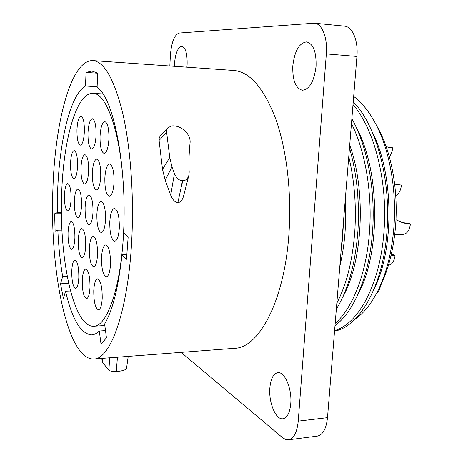 <?xml version="1.0" encoding="UTF-8"?>
<svg xmlns="http://www.w3.org/2000/svg" width="463" height="463" viewBox="0 0 463 463"><rect width="100%" height="100%" fill="white"/><g stroke="black" fill="none" stroke-linecap="round" stroke-linejoin="round"><path stroke-width="0.69" d="M65.584 291.181L63.385 298.363L60.52 283.778L62.661 276.544C60.213 262.099 58.604 246.646 57.829 230.18L55.103 231.164L54.628 213.767L57.343 212.569C56.619 154.856 67.98 95.789 85.516 86.043L86.031 72.454L91.958 71.059L97.676 73.085L97.108 87.299C113.325 97.346 127.175 165.366 123.575 232.901L128.158 237.01L126.503 259.263L121.972 254.835C118.453 287.268 112.671 310.337 104.626 324.042L106.449 337.712L101.073 344.437L99.313 330.999C96.755 333.429 94.197 334.726 91.628 334.882C80.788 333.904 72.106 319.337 65.584 291.181L70.521 290.972M93.763 358.999C110.553 359.577 128.737 309.672 131.903 236.882C133.969 192.324 130.196 144.797 122.388 111.786C113.869 78.606 104.03 61.55 92.866 60.607C70.874 59.519 54.784 123.1 52.875 189.899C49.668 269.68 67.123 360.04 93.763 358.999L234.579 348.298C258.678 348.107 284.363 301.309 288.9 234.278C291.869 193.21 286.649 149.456 275.682 118.771C263.713 87.883 249.736 71.782 233.746 70.463L92.866 60.607M174.435 173.637C176.496 178.249 179.164 180.599 182.428 180.674L181.212 187.185L182.844 180.68C185.617 180.715 187.619 178.944 188.863 175.379L183.348 196.879C182.115 200.479 180.298 202.4 177.89 202.638C175.049 202.4 172.653 199.912 170.708 195.172L174.435 173.637L171.976 166.842L165.204 180.286L170.708 195.172M165.204 180.286L162.525 169.389L158.925 139.022L160.134 136.029L167.843 127.794M169.84 65.995L170.384 55.392C171.472 42.22 174.412 34.771 179.187 33.041L314.435 23.185C322.005 23.555 327.717 37.827 326.328 53.916L298.23 421.122C297.072 432.407 293.826 438.635 288.49 439.804L285.497 439.439L282.494 437.633L181.143 352.355M290.758 403.667C292.124 388.775 284.641 371.384 277.823 372.663C273.378 373.606 270.722 378.699 269.854 387.942C268.546 402.416 275.774 420.045 282.91 418.772C287.216 417.852 289.832 412.817 290.758 403.667M316.061 66.354C316.449 51.925 313.301 43.771 306.61 41.89C299.167 42.984 294.566 51.011 292.795 65.977C292.396 80.278 295.602 88.375 302.414 90.262C309.591 89.301 314.14 81.332 316.061 66.354M186.89 67.187L187.133 64.288C187.33 53.563 185.582 47.556 181.89 46.265C177.879 47.168 175.402 53.112 174.447 64.085L174.377 66.307M314.435 23.185L344.507 26.16C352.412 26.576 358.374 40.634 356.927 56.445L327.491 417.661C326.282 428.779 322.879 434.931 317.294 436.123L288.49 439.804M336.341 309.099C348.135 289.844 355.324 263.864 357.899 231.153C359.699 201.608 356.892 173.851 349.472 147.894M341.254 248.781L342.985 231.384L343.407 222.338M348.761 156.644C354.409 180.42 356.423 205.271 354.814 231.205C352.621 260.287 346.625 284.276 336.821 303.167M351.458 123.534C365.162 150.874 372.339 192.371 369.538 230.973C366.754 273.077 352.575 308.514 335.177 323.324M334.992 325.599C353.796 312.27 369.624 275.497 372.576 230.927C375.597 189.957 367.194 145.914 351.851 118.725M334.546 331.08C359.062 327.179 383.306 286.18 387.01 230.707C391.096 179.378 376.008 124.877 353.228 101.785M353.003 104.603C374.295 128.946 387.884 181.484 384.018 230.753C380.47 284.045 358.055 324.436 334.593 330.559M353.668 96.42C361.817 102.497 369.127 111.606 375.603 123.748C389.887 150.458 397.132 191.798 393.672 229.845C391.339 254.552 385.789 275.427 377.021 292.46C370.539 304.764 363.206 313.688 355.023 319.227M377.258 126.787L378.775 129.576C391.993 154.301 398.701 192.753 395.333 228.606C393.07 251.953 387.71 271.856 379.255 288.31L377.021 292.46M356.458 127.921C380.198 170.714 380.632 252.879 358.368 293.432M372.2 131.943C394.071 173.99 394.464 249.412 373.913 289.444M377.75 291.111L379.255 288.31M128.216 356.377L126.567 368.224C125.855 370.001 122.423 371.083 116.271 371.465C112.671 371.592 110.194 371.176 108.857 370.203L102.682 362.575L101.692 358.397M117.452 357.199L116.271 371.465M102.682 362.575L102.699 358.321M188.863 175.379L189.205 172.097C188.684 163.809 188.956 154.208 190.021 143.281C191.364 134.345 181.16 125.01 171.918 125.919L168.005 127.62L166.848 129.455L166.501 131.336L169.782 157.501L171.976 166.842M181.212 187.185L177.89 202.638M182.844 180.68L182.428 180.674M169.782 157.501L162.525 169.389M121.972 254.835L126.931 254.708M99.313 330.999L105.5 330.611M60.52 283.778L68.692 283.46M62.661 276.544L67.233 276.382M57.829 230.18L61.955 230.128M54.628 213.767L61.446 213.732M57.343 212.569L61.434 212.552M85.516 86.043L97.132 86.708M86.031 72.454L97.67 73.195M123.633 190.553C121.092 133.402 106.542 92.71 92.901 93.387C76.181 92.496 63.257 140.862 61.672 193.737C59.009 257.295 73.252 327.318 93.595 326.218C107.132 326.774 121.329 286.771 123.69 230.233L123.748 228.872M76.968 129.594C77.46 121.312 78.797 116.815 80.984 116.109C83.328 117.197 84.457 122.406 84.376 131.741C83.861 140.04 82.524 144.514 80.377 145.156C78.016 144.034 76.881 138.842 76.968 129.594M87.987 132.788C88.52 124.159 89.984 119.477 92.368 118.742C94.938 119.888 96.177 125.351 96.09 135.138C95.523 143.785 94.07 148.444 91.732 149.109C89.139 147.923 87.889 142.482 87.987 132.788M100.049 136.284C100.627 127.273 102.225 122.388 104.841 121.624C107.671 122.834 109.037 128.581 108.938 138.859C108.319 147.888 106.733 152.749 104.169 153.438C101.316 152.182 99.939 146.464 100.049 136.284M70.544 163.173C70.984 155.429 72.205 151.233 74.202 150.585C76.505 151.69 77.622 156.911 77.558 166.252C77.095 174.007 75.886 178.186 73.918 178.776C71.597 177.63 70.474 172.427 70.544 163.173M80.979 167.751C81.453 159.7 82.779 155.342 84.949 154.671C87.472 155.834 88.693 161.309 88.63 171.102C88.126 179.158 86.807 183.498 84.671 184.112C82.13 182.902 80.898 177.451 80.979 167.751M92.363 172.74C92.878 164.371 94.325 159.833 96.692 159.139C99.464 160.366 100.812 166.124 100.743 176.415C100.193 184.795 98.758 189.303 96.431 189.94C93.636 188.667 92.282 182.931 92.363 172.74M104.841 178.214C105.402 169.487 106.982 164.764 109.575 164.041C112.642 165.337 114.135 171.408 114.054 182.254C113.458 190.982 111.89 195.675 109.343 196.341C106.253 194.987 104.748 188.945 104.841 178.214M64.444 195.369C64.837 188.111 65.949 184.187 67.783 183.585C70.035 184.714 71.14 189.946 71.094 199.281C70.683 206.544 69.572 210.457 67.766 211.006C65.497 209.832 64.386 204.623 64.444 195.369M74.329 201.191C74.757 193.673 75.961 189.604 77.946 188.985C80.406 190.171 81.615 195.658 81.569 205.45C81.123 212.968 79.925 217.014 77.975 217.587C75.486 216.354 74.277 210.885 74.329 201.191M85.099 207.522C85.557 199.727 86.865 195.513 89.018 194.865C91.726 196.121 93.057 201.891 93.005 212.176C92.519 219.977 91.223 224.173 89.104 224.763C86.373 223.455 85.036 217.714 85.099 207.522M96.865 214.45C97.363 206.359 98.787 201.978 101.131 201.307C104.123 202.632 105.593 208.715 105.541 219.555C105.014 227.651 103.602 232.004 101.299 232.617C98.283 231.234 96.802 225.18 96.865 214.45M109.783 222.055C110.327 213.64 111.878 209.085 114.442 208.391C117.758 209.791 119.39 216.221 119.338 227.674C118.765 236.089 117.226 240.615 114.714 241.252C111.357 239.788 109.719 233.387 109.783 222.055M68.038 232.86C68.414 225.822 69.514 222.014 71.331 221.436C73.733 222.651 74.925 228.143 74.896 237.924C74.497 244.968 73.403 248.753 71.62 249.285C69.19 248.018 67.997 242.543 68.038 232.86M78.235 240.39C78.646 233.109 79.827 229.173 81.789 228.577C84.434 229.856 85.736 235.632 85.707 245.911C85.279 253.192 84.098 257.104 82.171 257.654C79.509 256.317 78.195 250.564 78.235 240.39M89.353 248.602C89.799 241.067 91.078 236.992 93.208 236.373C96.113 237.722 97.56 243.81 97.531 254.638C97.062 262.174 95.789 266.225 93.7 266.792C90.765 265.38 89.313 259.315 89.353 248.602M101.53 257.59C102.005 249.783 103.399 245.558 105.709 244.915C108.932 246.351 110.535 252.781 110.512 264.223C110.003 272.024 108.62 276.22 106.351 276.81C103.099 275.311 101.49 268.905 101.53 257.59M71.753 271.133C72.118 264.309 73.2 260.623 74.989 260.073C77.558 261.375 78.837 267.157 78.832 277.406C78.444 284.224 77.367 287.888 75.608 288.403C73.015 287.037 71.73 281.278 71.753 271.133M82.281 280.462C82.674 273.425 83.838 269.616 85.765 269.044C88.595 270.427 90.007 276.509 90.001 287.309C89.585 294.341 88.427 298.126 86.529 298.658C83.676 297.211 82.258 291.146 82.281 280.462M93.769 290.648C94.197 283.379 95.453 279.444 97.543 278.853C100.662 280.312 102.23 286.747 102.23 298.149C101.779 305.412 100.529 309.319 98.48 309.874C95.326 308.335 93.752 301.928 93.769 290.648M388.347 147.298L392.67 147.813C392.288 151.592 391.166 154.578 389.319 156.766M392.67 147.813L386.183 146.754M394.956 184.193L401.433 185.096C400.755 190.565 398.857 194.038 395.726 195.519M401.433 185.096L394.661 184.112M401.803 222.553L407.984 223.23L410.426 223.93C409.529 230.337 407.145 233.798 403.273 234.324L394.719 234.475M395.94 219.792L398.053 220.394L398.012 220.944M410.426 223.93L403.134 222.963L395.94 219.803M398.053 220.394L396.947 220.382M391.252 254.569L392.751 254.569L395.066 255.379C394.273 261.352 392.109 264.599 388.584 265.12L388.474 265.12M395.066 255.379L391.108 255.194M380.395 286.047C379.787 289.641 378.502 292.089 376.541 293.38M298.23 421.122L327.491 417.661M326.328 53.916L356.927 56.445M343.72 218.501L342.487 239.122L341.225 249.1L342.487 239.122M345.276 199.414C346.59 223.299 344.773 245.593 339.825 266.289M349.704 145.098C366.563 191.763 362.593 262.324 342.666 297.205M109.748 357.783L108.857 370.203M158.988 140.544L166.582 132.511M342.313 240.719L341.983 242.855M357.737 194.599L358.518 212.696L357.934 230.69M378.775 129.576L375.603 123.748M104.823 325.541L93.595 326.218M102.954 93.931L92.901 93.387"/></g></svg>

